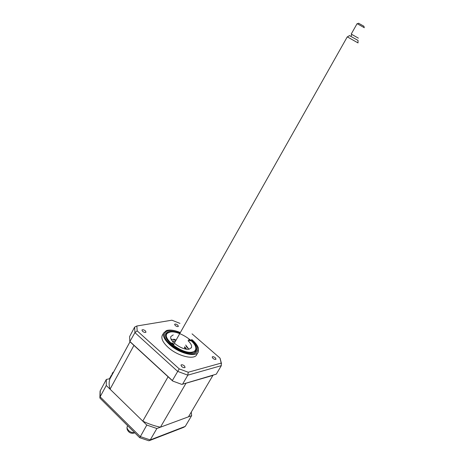 <?xml version="1.0" encoding="UTF-8"?>
<svg xmlns="http://www.w3.org/2000/svg" width="464" height="464" viewBox="0 0 464 464"><rect width="100%" height="100%" fill="white"/><g stroke="black" fill="none" stroke-linecap="round" stroke-linejoin="round"><path stroke-width="0.7" d="M215.284 357.756C213.829 356.688 212.796 356.427 212.193 356.967L212.935 358.37C214.391 359.438 215.424 359.699 216.027 359.159L215.284 357.756M184.37 365.876C182.793 364.704 181.662 364.449 180.972 365.104L181.697 366.577C183.28 367.749 184.417 368.01 185.101 367.36L184.37 365.876M145.36 330.838C143.759 329.678 142.616 329.423 141.926 330.066L142.564 331.331C144.165 332.491 145.313 332.752 146.003 332.108L145.36 330.838M177.729 325.102C176.256 324.046 175.218 323.785 174.609 324.324L175.264 325.537C176.738 326.598 177.782 326.859 178.391 326.32L177.729 325.102M162.609 334.828L162.11 335.721C161.136 338.836 163.119 342.699 168.067 347.31C177.747 356.329 195.008 360.389 196.858 354.368L197.948 352.483M180.357 332.531C174.551 330.177 169.911 329.521 166.437 330.565L163.601 333.042C162.644 336.133 164.639 339.979 169.598 344.584C179.307 353.597 196.568 357.698 198.389 351.718L198.232 347.64C197.252 345.112 195.222 342.496 192.137 339.787M179.98 333.193C172.388 330.42 167.643 330.646 165.747 333.871C164.894 336.615 166.669 340.025 171.065 344.102C179.649 352.054 194.903 355.691 196.521 350.395C197.426 347.513 195.588 344.004 191 339.863M129.821 341.614L172.736 381.06L181.842 384.401L216.27 374.17L221.328 365.655L221.212 363.086L188.233 372.25L187.821 375.161L177.625 371.368L134.937 332.63L134.624 327.12L129.601 336.597L129.821 341.614L134.937 332.63L137.164 330.855L136.857 325.995L134.624 327.12M130.048 341.643L172.364 380.532L179.214 368.886L137.164 330.855M172.364 380.532L172.736 381.06M136.857 325.995L171.889 320.201L179.968 323.385M171.071 320.334L171.889 320.201M192.05 333.854L219.965 358.04L221.212 363.086M220.267 358.84L219.965 358.04M188.233 372.25L179.214 368.886M176.117 340.042L173.751 339.132M182.538 384.262L187.821 375.161L221.328 365.655M213.08 375.127L188.483 416.817L160.445 427.187C154.669 426.033 148.776 424.015 142.767 421.121L110.055 389.18C108.86 385.19 108.843 381.692 110.009 378.688L106.331 379.424L106.268 385.48L146.804 425.065L156.873 428.504L191.638 415.651L191.29 412.078M191.638 415.651L185.264 426.381L183.657 427.344L149.831 440.458M156.873 428.504L150.249 439.924L148.944 440.8L139.739 437.709M146.804 425.065L139.722 437.72M106.268 385.48L100.12 396.807L99.928 398.089L139.664 437.662M106.331 379.424L100.079 391.123L99.87 397.677M188.401 340.245L190.455 340.86L188.86 339.451M170.056 332.091L167.794 333.024C160.266 337.56 182.886 354.977 192.618 351.967C194.874 351.381 195.93 350.076 195.779 348.052C195.622 341.127 177.927 330.177 170.056 332.091M165.555 335.953L165.793 334.631L166.883 333.204L169.476 332.195M173.843 344.543L174.11 344.352L171.964 342.879L171.692 343.07L173.843 344.543M188.088 340.796C190.93 343.47 192.055 345.715 191.464 347.542L189.347 349.085C183.228 350.958 168.507 340.872 170.909 336.504L173.229 334.886M185.675 345.025L188.848 349.172M195.506 346.776L196.086 348.887L195.831 350.761L194.404 352.35M112.184 374.622L111.87 374.32L112.972 372.285L113.286 372.586M109.539 378.624L111.319 375.335L111.633 375.637M113.523 372.157L112.972 372.285M213.051 375.364L185.391 383.409M160.445 427.187L185.838 383.519M168.594 377.255L133.702 345.181M142.767 421.121L167.98 376.954M110.055 389.18L133.847 345.57M110.125 378.473L130.001 341.777M111.87 375.196L111.319 375.335M185.345 348.969L184.417 347.24M184.66 346.811L186.65 349.177M172.248 340.994L175.299 341.487M188.842 349.177L186.186 346.428M175.937 340.361L171.129 339.103M127.264 426.596L126.956 427.622C128.064 430.998 130.657 432.715 134.74 432.773L134.241 433.011C130.952 433.84 128.574 432.587 127.124 429.252L127.003 428.069M358.04 42.926L347.281 36.847M349.375 35.537L358.075 40.461M350.894 36.314L351.927 34.487L357.669 37.741M364.321 27.73L357.106 23.658M351.202 34.081L358.382 38.147M358.544 23.206L363.962 26.268M180.27 332.676C165.984 326.378 158.328 334.028 170.242 344.276C177.271 350.598 188.802 354.972 194.393 353.527C199.81 351.219 198.928 346.608 191.754 339.7M100.265 390.636L100.12 396.807L140.203 436.554L150.249 439.924L185.264 426.381M198.232 347.64C197.937 346.857 196.875 344.137 191.98 339.694M196.121 351.08L196.521 350.395M180.339 332.56C174.737 330.281 170.102 329.62 166.437 330.565M162.11 335.721L163.601 333.042M220.185 358.637L221.502 363.712M167.794 333.024L166.883 333.204M165.503 335.153L165.793 334.631M191.197 348.012L191.464 347.542M195.129 351.979L195.443 351.428M195.779 348.052L196.086 348.887M110.009 378.688L130.019 341.8M347.287 36.836L174.325 343.227M127.716 425.795L127.101 426.886M349.508 35.589L347.437 36.9M358.046 40.426L358.005 42.891M357.112 23.641L351.213 34.081M358.776 23.281L357.413 23.751M363.869 26.175L364.199 27.608"/></g></svg>
